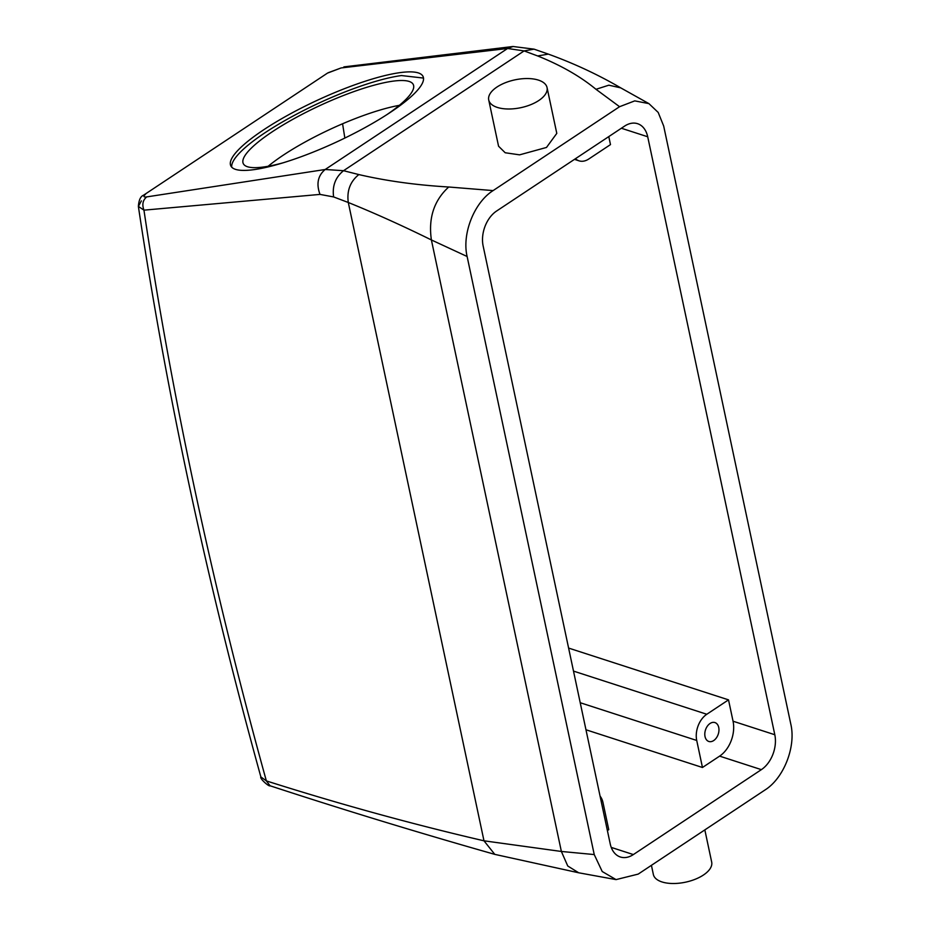 <?xml version="1.0" encoding="UTF-8"?>
<svg xmlns="http://www.w3.org/2000/svg" width="930" height="930" viewBox="0 0 930 930"><rect width="100%" height="100%" fill="white"/><g stroke="black" fill="none" stroke-linecap="round" stroke-linejoin="round"><path stroke-width="1.4" d="M509.849 108.984A29.807 14.217 -12 0 0 547.049 87.571A29.807 14.217 -12 0 0 525.938 78.55A29.807 14.217 -12 0 0 488.727 99.975A29.807 14.217 -12 0 0 509.849 108.984M488.727 99.975L498.561 146.208L505.188 152.753L519.591 154.845L546.491 147.452L556.791 133.385L547.049 87.571M141.395 200.868L138.372 206.414L143.952 210.157L320.013 194.405L333.626 196.939C332.126 185.988 335.428 177.246 343.53 170.702L358.841 174.573C386.369 180.955 416.338 185.093 448.725 187L493.109 190.592L619.566 106.706L595.99 89.303C580.274 76.341 560.825 65.228 537.656 55.951L524.113 50.918L343.53 170.702L325.186 169.493L507.582 48.488L524.113 50.918L534.053 49.151L548.34 54.114L537.656 55.951M333.626 196.939L348.297 202.496C374.604 213.133 402.295 225.63 431.392 239.952L467.116 256.494C461.768 233.837 474.207 202.473 493.109 190.592M548.34 54.114C573.938 63.391 598.071 74.644 620.763 87.885L648.919 103.625L658.196 112.437L663.694 126.085L790.814 724.156C796.196 746.988 783.583 778.387 765.006 789.977L638.189 874.107L616.055 879.606L602.221 871.526L594.235 854.565L467.116 256.494M648.919 103.625L634.748 100.882L619.566 106.706M761.368 769.645A26.493 17.937 -72.1 0 0 774.806 734.735L647.71 136.768A26.493 17.937 -72.1 0 0 637.585 123.69A26.493 17.937 -72.1 0 0 624.576 126.12L496.574 211.04A26.493 17.937 -72.1 0 0 483.135 245.95L610.231 843.917A26.493 17.937 -72.1 0 0 620.356 856.995A26.493 17.937 -72.1 0 0 633.365 854.565L761.368 769.645L719.611 756.125A26.493 17.937 -72.1 0 0 733.049 721.215L728.515 699.86L568.602 648.071M144.383 194.579L145.522 194.231C143.115 196.393 143.511 197.288 146.696 196.904L325.186 169.493C317.862 175.619 316.13 183.931 320.013 194.405M328.139 72.749L341.089 67.948L507.582 48.488L512.988 46.5L534.064 49.151M400.074 72.621A105.997 22.983 -24.9 0 0 288.753 114.716A105.997 22.983 -24.9 0 0 230.791 165.796A105.997 22.983 -24.9 0 0 253.785 169.667A105.997 22.983 -24.9 0 0 365.095 127.573A105.997 22.983 -24.9 0 0 423.057 76.493A105.997 22.983 -24.9 0 0 400.074 72.621M358.841 174.573C350.215 181.536 346.704 190.848 348.297 202.496L483.984 840.813L494.783 854.368C418.465 832.71 343.565 809.844 270.084 785.78L266.364 780.909C339.938 804.252 412.478 824.224 483.984 840.813L561.371 851.462L594.235 854.565M575.449 158.705A19.879 13.45 -72.1 0 0 579.018 160.832A19.879 13.45 -72.1 0 0 588.771 159.007L610.487 144.603L608.79 136.594M344.856 138.059A3944.99 2211.424 56.4 0 1 342.577 123.771M728.515 699.86L706.8 714.263A19.879 13.45 -72.1 0 0 696.721 740.454L702.464 767.494L719.611 756.125M702.464 767.494L585.97 729.771M600.071 796.115A19.879 13.45 -72.1 0 1 603 802.613L608.755 829.665L607.395 830.571M270.107 785.792C269.247 787.106 259.412 778.398 260.865 776.91L266.364 780.909A3954.93 2217.004 56.4 0 1 143.952 210.157C141.883 204.577 142.802 200.159 146.696 196.904M327.488 73.11L143.453 195.265L327.488 73.11L341.089 67.948M260.865 776.91C207.111 582.657 166.272 392.495 138.372 206.414L138.372 206.414C138.849 200.09 140.546 196.381 143.453 195.265M423.499 78.073L401.435 75.551A105.997 22.983 -24.9 0 0 293.264 115.936A105.997 22.983 -24.9 0 0 231.71 167.144M651.419 865.33L653.36 874.479A29.807 14.217 -12 0 0 674.471 883.5A29.807 14.217 -12 0 0 711.683 862.087L704.835 829.886M399.307 105.346A93.744 20.321 -24.9 0 0 268.154 166.261M706.998 726.702A9.939 6.731 -72.1 0 1 714.938 722.563A9.939 6.731 -72.1 0 1 716.763 737.327A9.939 6.731 -72.1 0 1 708.811 741.466A9.939 6.731 -72.1 0 1 706.998 726.702M386.578 114.843A93.744 20.321 -24.9 0 0 413.304 84.595A93.744 20.321 -24.9 0 0 392.972 81.166A93.744 20.321 -24.9 0 0 294.531 118.389A93.744 20.321 -24.9 0 0 243.265 163.564A93.744 20.321 -24.9 0 0 263.597 166.993A93.744 20.321 -24.9 0 0 283.627 162.657M494.783 854.368L578.681 872.782L567.742 865.981L561.371 851.462L431.392 239.952C428.23 218.085 434.019 200.438 448.725 187M620.74 87.873L608.836 85.188L595.99 89.303M647.71 136.768L621.38 128.247M774.806 734.735L733.049 721.215M633.365 854.565L611.242 847.404M706.8 714.263L573.496 671.1M696.721 740.454L580.215 702.72M578.669 872.782L616.055 879.606M343.868 66.902L512.988 46.5M579.018 160.832L574.473 159.356"/></g></svg>
